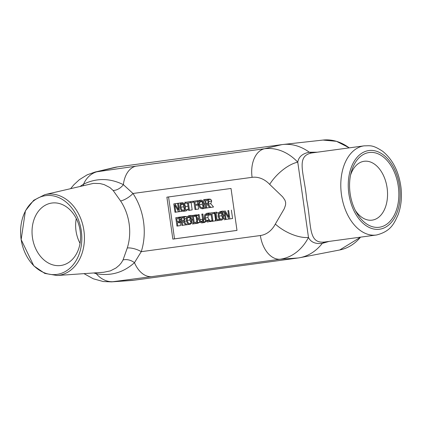 <?xml version="1.0" encoding="UTF-8"?>
<svg xmlns="http://www.w3.org/2000/svg" width="422" height="422" viewBox="0 0 422 422"><rect width="100%" height="100%" fill="white"/><g stroke="black" fill="none" stroke-linecap="round" stroke-linejoin="round"><path stroke-width="0.63" d="M225.053 212.197L228.919 219.05L229.879 218.918L228.682 210.531L227.885 210.636L228.835 217.277L225.306 210.984L224.093 211.153L225.285 219.54L226.081 219.435L225.053 212.197M228.682 210.531L227.885 210.636M231.388 210.119L232.58 218.506L229.879 218.918M228.745 218.738L228.787 219.023L226.081 219.435M225.306 210.984L224.093 211.153M206.332 199.479L204.681 199.701L205.873 208.093L206.722 207.977L206.247 204.638L207.228 204.506L209.729 207.571L210.836 207.418L208.035 204.079L209.017 201.436L208.025 199.701L206.332 199.479L209.032 199.068L210.731 199.29L211.717 201.025L210.736 203.668L213.537 207.007L210.836 207.418M203.494 199.643L209.032 199.068M209.365 207.123L209.428 207.566L206.722 207.977M207.577 200.587L208.141 201.647L207.962 203.014L206.115 203.71L205.667 200.555L207.577 200.587M210.736 203.668L208.035 204.079M207.176 203.546L206.115 203.71M178.089 222.747L179.883 221.619L180.178 219.683L179.128 217.778L177.377 217.483L175.763 217.699L176.955 226.092L177.81 225.976L177.367 222.848L180.859 222.331L178.216 222.732M179.292 219.836L179.107 221.128L177.229 221.898L176.755 218.549L178.648 218.617L179.292 219.836M178.168 221.756L177.229 221.898M175.763 217.699L180.695 217.029M181.365 222.215L180.859 222.331M180.073 222.447L180.516 225.564L177.81 225.976M202.122 208.779L204.032 207.36L204.338 204.026L203.109 200.893L200.877 200.039L198.978 201.452L198.667 204.791L199.891 207.919L202.122 208.779L204.87 208.362L202.212 208.769M205.857 207.993L204.87 208.362M202.565 201.679L203.451 204.142L203.283 206.743L201.99 207.814L200.45 207.128L199.559 204.675L199.722 202.064L201.02 201.004L202.565 201.679M202.465 201.563L202.259 204.264L203.246 206.827M204.812 200.635L203.109 200.893M183.18 221.845L185.68 224.91L186.788 224.757L183.987 221.418L184.968 218.775L183.976 217.04L180.627 217.04L181.824 225.432L182.673 225.316L182.198 221.977L183.18 221.845M184.087 218.986L183.913 220.353L182.067 221.044L181.618 217.889L183.523 217.926L184.087 218.986M183.127 220.885L182.067 221.044M180.627 217.04L184.984 216.407L186.893 216.781M186.418 221.049L183.987 221.418M188.75 224.462L186.788 224.757M185.316 224.462L185.379 224.905L182.673 225.316M188.418 202.919L190.57 202.629L190.433 201.632L185.274 202.333L185.416 203.325L187.568 203.035L188.618 210.43L189.473 210.314L188.418 202.919M185.274 202.333L193.134 201.225L193.276 202.217L190.57 202.629M193.134 201.225L190.433 201.632M191.129 202.544L192.179 209.903L189.473 210.314M191.25 215.378L188.544 215.79L186.645 217.203L186.334 220.542L187.558 223.671L189.789 224.53L191.699 223.111L192.005 219.778L190.776 216.644L188.502 215.795L192.348 215.473M191.119 219.894C191.192 222.531 190.707 223.75 189.657 223.565L188.112 222.879L187.226 220.421L187.389 217.815L188.687 216.755L190.232 217.43L191.119 219.894M190.132 217.314L189.926 220.015L190.913 222.579M192.479 216.386L190.776 216.644M193.524 223.744L192.537 224.114M183.375 211.322L185.279 209.898L185.59 206.564L184.361 203.436L182.13 202.581L180.231 203.995L179.92 207.334L181.143 210.462L183.375 211.322L186.123 210.905L183.464 211.306M188.323 208.336L187.985 209.486L186.081 210.91M183.818 204.222L184.704 206.685L184.535 209.286L183.243 210.356L181.697 209.671L180.811 207.213L180.975 204.607L182.272 203.541L183.818 204.222M183.718 204.106L183.512 206.801L184.498 209.37M187.125 203.093L187.711 204.058M185.411 203.272L184.361 203.436M184.746 202.18L185.87 202.243M195.017 223.644L197.19 222.663L198.002 218.971L196.198 215.61L192.342 215.452L193.54 223.845L197.855 223.212L199.896 222.252M197.111 219.076L196.594 221.877L194.252 222.763L193.334 216.301L195.75 216.491L197.111 219.076M195.307 222.6L194.252 222.763M196.172 216.818L196.842 221.529M192.342 215.452L198.287 214.914M199.87 222.257L197.19 222.663M178.538 210.014L175.009 203.726L173.795 203.889L174.993 212.277L175.784 212.171L174.755 204.934L178.627 211.786L179.582 211.654L178.385 203.267L177.593 203.372L178.538 210.014M173.795 203.889L177.736 203.351M177.715 203.314L175.009 203.726M178.448 211.475L178.49 211.76L175.784 212.171M182.283 211.232L179.582 211.654M177.593 203.372L181.107 202.956M181.091 202.855L178.385 203.267M201.785 222.906L203.388 221.898L203.636 219.261L202.892 214.023L202.038 214.139L202.75 221.107L201.653 221.956L200.366 221.429L199.1 214.54L198.25 214.656L198.994 219.888L199.97 222.362L201.785 222.906L204.549 222.489L201.901 222.89M202.892 214.023L202.038 214.139M205.91 221.518L203.388 221.898M206.089 221.487L204.491 222.494M199.1 214.54L198.25 214.656M201.806 214.128L203.066 221.017M195.027 209.56L195.882 209.444L195.307 205.408L198.166 205.018L198.023 204.026L195.164 204.417L194.827 202.048L197.812 201.647L197.67 200.65L193.835 201.173L195.027 209.56M198.018 205.039L198.588 209.038L195.882 209.444M198.688 204.939L198.166 205.018M198.583 203.942L198.023 204.026M197.538 201.684L197.871 204.005L198.583 203.91M197.871 204.005L195.164 204.417M198.968 201.468L197.812 201.647M200.065 200.292L197.67 200.65M193.835 201.173L200.081 200.281M208.895 214.223L211.047 213.933L212.102 221.328L212.952 221.212L211.902 213.817L214.054 213.521L213.912 212.53L208.753 213.231L208.895 214.223M215.5 220.827L212.952 221.212M214.608 213.437L215.542 219.983M213.912 212.53L208.753 213.231M215.267 213.337L214.054 213.521M209.317 212.957L206.611 213.368L204.691 214.803L204.348 218.111L205.614 221.239L207.835 222.056L209.729 221.065L209.539 219.735L207.708 221.091L206.189 220.442L205.234 217.989L205.445 215.378L206.743 214.318L208.885 215.151L208.695 213.806L206.569 213.374L210.472 213.02M208.278 214.724L207.94 217.578L209.117 220.258M208.151 214.967L205.445 215.378M211.174 214.803L208.885 215.151M208.763 213.284L207.772 213.432M212.43 220.659L210.536 221.65M211.644 221.249L208.943 221.661M212.013 220.722L209.729 221.065M223.001 211.074L220.295 211.485L218.39 212.899L218.084 216.243L219.308 219.366L221.539 220.226L223.444 218.807L223.755 215.473L222.526 212.34L220.247 211.491L224.098 211.169M222.863 215.595L222.7 218.195L221.434 219.261L219.862 218.58L218.971 216.122L219.134 213.511L220.437 212.451L221.977 213.126L222.863 215.595M221.882 213.01L221.677 215.711L222.663 218.279M224.224 212.081L222.526 212.34M225.274 219.44L224.288 219.809M216.919 212.999L216.797 212.139L214.313 212.477L214.434 213.332L215.246 213.221L216.201 219.899L215.384 220.01L215.505 220.864L217.989 220.532L217.868 219.672L217.05 219.783L216.101 213.105L218.464 212.762M214.313 212.477L216.797 212.139M216.196 219.888L215.384 220.01M220.479 220.152L217.989 220.532M219.377 219.445L217.868 219.672M219.366 219.429L217.05 219.783M236.99 230.391L174.529 238.852L168.563 196.937M57.118 275.513L44.785 273.414L33.792 265.86L21.153 239.606L25.425 210.784L33.681 200.313L44.837 194.647A40.976 31.297 81.4 0 1 83.909 230.586A40.976 31.297 81.4 0 1 57.118 275.513L103.643 272.274L110.3 270.908L116.061 267.954L119.336 265.185L121.415 262.721L123.024 259.978L127.28 247.967A10.592 3.719 -162.3 0 1 141.249 251.67L260.374 235.523A29.387 22.445 -98.6 0 0 275.334 224.056L284.317 208.637L285.578 204.939L285.657 202.449L284.892 200.081L282.65 196.852L269.69 184.393A26.438 11.478 -43.4 0 1 297.763 162.164C298.644 156.842 302.495 153.529 309.315 152.231L317.212 152.205M80.285 186.276L83.556 184.171C96.58 177.873 109.852 178.031 123.372 184.651L132.967 193.482L252.092 177.335A26.438 17.065 -97.7 0 1 264.362 148.771L281.965 144.614A57.255 43.73 81.4 0 1 282.777 144.514A57.255 43.73 81.4 0 1 309.321 152.237L311.663 152.964C295.289 156.198 304.505 173.817 306.662 199.648C311.779 225.079 307.796 243.731 324.344 242.054L376.234 235.022A44.996 29.044 82.3 0 0 376.535 234.98M329.023 241.421L322.287 243.378C315.392 244.159 310.792 242.186 308.482 237.465A55.794 42.611 81.4 0 1 280.081 259.235L298.096 257.979A57.255 43.73 81.4 0 0 299.963 257.673A57.255 43.73 81.4 0 0 322.287 243.373M95.029 172.055L135.794 166.194A26.438 17.065 -97.7 0 0 123.372 184.651A10.592 7.116 -42.2 0 1 113.133 190.48L120.586 200.962A10.592 3.582 146.2 0 0 132.967 193.482A55.05 42.047 -98.6 0 1 141.249 251.67L134.476 262.674A26.438 17.065 -97.7 0 0 151.519 276.658L111.619 281.87L131.532 280.482A57.255 43.73 81.4 0 0 133.7 280.261L298.096 257.979M70.732 188.534L73.882 184.746L79.347 179.693L87.175 174.835L95.045 172.055L114.373 167.487A57.255 43.73 81.4 0 1 117.569 166.896L281.965 144.614M172.851 239.11L236.995 230.417L231.024 188.47L166.88 197.164L172.851 239.11L174.529 238.852M364.149 145.843A44.996 29.044 82.3 0 0 363.695 145.912A44.996 29.044 82.3 0 0 341.461 194.684A44.996 29.044 82.3 0 0 376.234 235.022L376.582 234.975C390.725 231.34 394 223.839 398.141 214.656C401.211 206.115 402.134 196.831 400.9 186.798C398.706 171.316 392.66 159.5 382.765 151.356C372.278 144.472 370.168 145.87 364.149 145.843L311.663 152.964M379.515 227.221A37.711 24.339 82.3 0 0 398.268 186.234A37.711 24.339 82.3 0 0 375.923 153.054A37.711 24.339 82.3 0 0 351.115 172.667A37.711 24.339 82.3 0 0 356.532 212.641A37.711 24.339 82.3 0 0 379.515 227.221M355.35 210.457A29.704 19.169 82.3 0 0 371.687 220.194A29.704 19.169 82.3 0 0 387.095 187.832A29.704 19.169 82.3 0 0 363.711 161.346A29.704 19.169 82.3 0 0 350.561 175.083M322.292 243.373L324.344 242.054M135.794 166.194L264.362 148.771A55.794 42.611 81.4 0 1 297.763 162.164L308.482 237.465A26.438 11.784 27.5 0 1 275.334 224.056M113.133 190.48L109.931 187.579L104.181 184.609L99.94 183.533L93.457 183.375L44.837 194.647M80.191 231.034A31.544 24.096 -98.6 0 0 52.354 202.977A31.544 24.096 -98.6 0 0 32.494 237.887A31.544 24.096 -98.6 0 0 61.823 265.322A31.544 24.096 -98.6 0 0 80.191 231.034M80.053 243.362A29.735 22.709 81.4 0 1 76.018 230.908A29.735 22.709 81.4 0 1 76.287 218.538M81.314 230.966A39.773 30.379 -98.6 0 0 31.302 202.982A39.773 30.379 -98.6 0 0 41.008 271.188A39.773 30.379 -98.6 0 0 81.314 230.966M123.024 259.978A10.592 7.216 -153.5 0 1 134.476 262.674C123.477 272.58 110.754 276.257 96.3 273.714L93.705 272.965M133.7 280.261L113.513 281.669A26.438 21.274 -98.7 0 1 96.3 273.714A10.592 5.766 107.7 0 0 95.878 272.812M117.569 166.896L97.841 171.548A26.438 21.269 83.7 0 0 83.556 184.171A10.592 5.829 -123.4 0 1 83.298 185.564M211.717 201.025L209.017 201.436M210.731 199.29L208.025 199.701M180.078 217.072L177.377 217.483M180.7 217.541L179.128 217.778M180.985 219.556L180.178 219.683M181.249 221.413L179.883 221.619M205.73 207.102L204.032 207.36M202.423 201.653L199.722 202.064M205.271 203.884L204.338 204.026M202.259 204.264L199.559 204.675M186.682 216.628L183.976 217.04M184.984 216.407L182.283 216.818M186.281 218.575L184.968 218.775M190.09 217.404L187.389 217.815M189.926 220.015L187.226 220.421M192.938 219.635L192.005 219.778M193.397 222.853L191.699 223.111M187.985 209.486L185.279 209.898M183.675 204.195L180.975 204.607M188.017 206.194L185.59 206.564M183.512 206.801L180.811 207.213M198.34 215.283L196.198 215.61M196.51 214.845L193.803 215.257M198.846 218.844L198.002 218.971M204.549 219.123L203.636 219.261M202.549 219.361L199.849 219.772M202.76 221.065L200.366 221.429M207.94 217.578L205.234 217.989M208.895 220.036L206.189 220.442M221.84 213.105L219.134 213.511M221.677 215.711L218.971 216.122M224.689 215.331L223.755 215.473M225.148 218.549L223.444 218.807M151.519 276.658L280.081 259.235A26.438 17.065 82.3 0 1 260.374 235.523M282.777 144.514L323.02 140.067A55.609 42.474 81.4 0 1 349.205 147.869M360.536 237.153A55.609 42.474 81.4 0 1 339.71 249.977L299.963 257.673M269.69 184.393A29.387 22.445 -98.6 0 0 252.092 177.335M379.795 229.193A39.7 25.626 82.3 0 0 393.346 166.906A39.7 25.626 82.3 0 0 349.463 173.569A39.7 25.626 82.3 0 0 379.795 229.193M120.586 200.962A44.474 33.966 81.4 0 1 127.28 247.967M111.619 281.87L103.263 281.543L93.267 278.778L83.989 273.641M323.02 140.067L336.503 141.323L349.326 147.853M360.641 237.138L339.71 249.977"/></g></svg>
